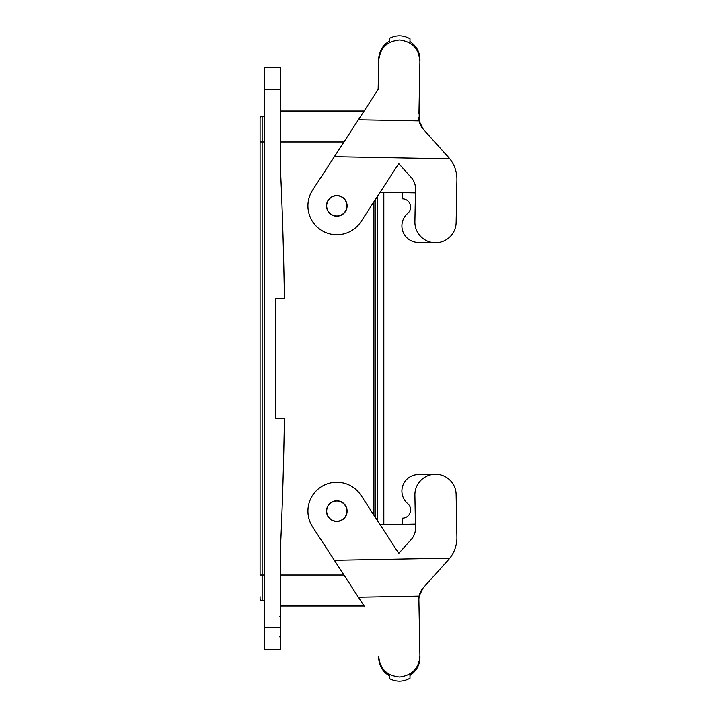 <?xml version="1.0" encoding="UTF-8"?>
<svg xmlns="http://www.w3.org/2000/svg" width="717" height="717" viewBox="0 0 717 717"><rect width="100%" height="100%" fill="white"/><g stroke="black" fill="none" stroke-linecap="round" stroke-linejoin="round"><path stroke-width="1.08" d="M280.705 89.365L280.705 67.712L264.206 67.712L264.206 649.288L280.705 649.288L280.705 542.912A4124.641 4124.641 0 0 0 284.398 418.307L275.758 418.307L275.758 298.693L284.398 298.693A4124.641 4124.641 0 0 0 280.705 174.088L280.705 89.365L264.206 89.365M383.819 524.683L383.819 192.317M364.102 111.018L280.705 111.018M373.924 515.218L373.924 201.782M364.102 605.982L280.705 605.982L364.102 605.982M377.223 520.291L377.223 196.709M331.953 519.977A10.11 10.11 0 0 1 327.929 506.265A10.11 10.11 0 0 1 341.65 502.241A10.11 10.11 0 0 1 345.666 515.953A10.11 10.11 0 0 1 331.953 519.977M331.953 214.759A10.11 10.11 0 0 1 327.929 201.047A10.11 10.11 0 0 1 341.65 197.023A10.11 10.11 0 0 1 345.666 210.735A10.11 10.11 0 0 1 331.953 214.759M260.083 596.696L260.083 598.758A2.061 2.061 0 0 0 262.144 600.819L264.206 600.819M260.083 118.242A2.061 2.061 0 0 1 262.144 116.181A2.061 2.061 0 0 0 260.083 118.242L260.083 141.957L264.206 141.957M262.144 600.819L262.144 575.043L260.083 575.043L260.083 141.957M264.206 575.043L262.144 575.043L262.144 116.181L264.206 116.181M418.092 474.546L435.129 474.233L418.092 474.546A16.5 16.5 0 0 0 407.713 503.612A8.245 8.245 0 0 1 402.524 518.149L402.64 524.333M423.102 587.994L419.131 596.096L418.871 599.322C418.836 595.047 420.243 591.274 423.102 587.994L448.466 559.753L423.182 587.895M334.364 560.291L449.819 558.158L448.466 559.753A33 33 0 0 0 456.917 537.096L456.129 494.47A20.623 20.623 0 0 0 435.129 474.233A20.623 20.623 0 0 0 414.892 495.232L415.502 528.106A16.5 16.5 0 0 1 411.271 539.435L398.76 553.372L361.001 495.357A28.868 28.868 0 0 0 321.055 486.915A28.868 28.868 0 0 0 312.603 526.861L364.801 607.057M418.943 602.925L419.938 656.96C419.92 664.793 416.595 670.96 409.972 675.441L410.016 678.201C403.214 681.992 396.34 682.118 389.403 678.578L389.349 675.826C382.564 671.596 379.015 665.564 378.701 657.731L378.675 656.154C379.831 668.746 386.839 675.71 399.683 677.027L399.71 677.027M389.322 675.817L381.659 668.244M409.999 675.423L417.375 667.572M419.938 656.96L419.911 655.392C419.221 668.02 412.472 675.235 399.683 677.027M378.701 657.731L378.675 656.154M418.871 599.322L419.911 655.392M456.917 537.096L456.129 494.47M336.972 521.42A10.316 10.316 0 0 0 347.109 510.943A10.316 10.316 0 0 0 336.632 500.798A10.316 10.316 0 0 0 326.495 511.284A10.316 10.316 0 0 0 336.972 521.42M380.127 524.745L415.421 524.1M418.092 242.454L435.129 242.767L418.092 242.454A16.5 16.5 0 0 1 407.713 213.388A8.245 8.245 0 0 0 402.524 198.851L402.64 192.667M336.972 195.58A10.316 10.316 0 0 0 326.495 205.716A10.316 10.316 0 0 0 336.632 216.202A10.316 10.316 0 0 0 347.109 206.057A10.316 10.316 0 0 0 336.972 195.58M419.131 120.904L423.102 129.006L449.819 158.842A33 33 0 0 1 456.917 179.904L456.129 222.53A20.623 20.623 0 0 1 435.129 242.767A20.623 20.623 0 0 1 414.892 221.768L415.502 188.894A16.5 16.5 0 0 0 411.271 177.565L398.76 163.628L361.001 221.643A28.868 28.868 0 0 1 321.055 230.085A28.868 28.868 0 0 1 312.603 190.139L358.392 119.784L419.131 120.904L419.938 60.04L418.943 114.075M380.127 192.255L415.421 192.9M364.801 109.943L378.146 89.437L378.701 59.269L378.146 89.437L358.392 119.784M419.911 61.608C419.221 48.98 412.472 41.765 399.683 39.973C386.839 41.29 379.831 48.254 378.675 60.846M419.938 60.04C419.92 52.207 416.595 46.04 409.972 41.559L410.016 38.799C403.214 35.008 396.34 34.882 389.403 38.422L389.322 41.183C382.564 45.404 379.015 51.436 378.701 59.269M417.375 49.428L419.938 60.004M381.659 48.756L378.701 59.233M423.102 129.006C420.243 125.726 418.836 121.953 418.871 117.678M456.917 179.904L456.129 222.53M423.182 129.105L448.466 157.247A33 33 0 0 1 449.819 158.842L334.364 156.709M280.705 141.957L343.963 141.957M343.963 575.043L280.705 575.043M264.206 627.635L280.705 627.635M375.161 517.118L375.161 199.882M419.131 596.096L358.392 597.216M279.451 616.683L280.705 615.446M279.451 636.526L280.705 637.763"/></g></svg>
